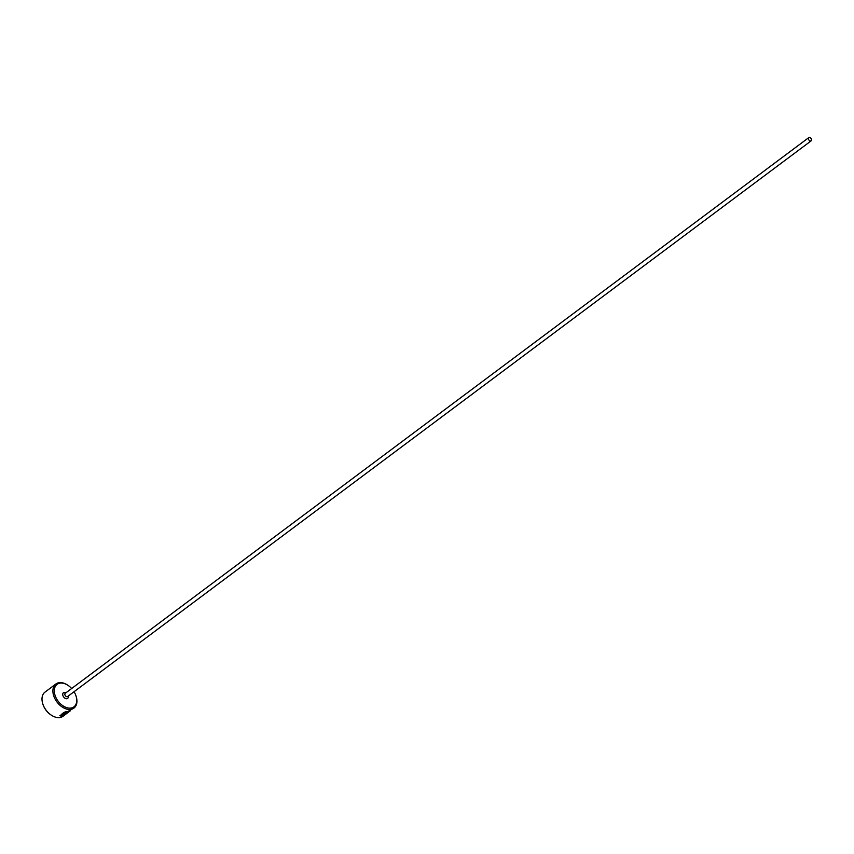 <?xml version="1.0" encoding="UTF-8"?>
<svg xmlns="http://www.w3.org/2000/svg" width="854" height="854" viewBox="0 0 854 854"><rect width="100%" height="100%" fill="white"/><g stroke="black" fill="none" stroke-linecap="round" stroke-linejoin="round"><path stroke-width="1.28" d="M69.43 711.478L70.241 710.859L68.939 711.179C63.271 712.353 60.88 713.88 61.755 715.78L66.1 712.535A15.062 9.917 53.2 0 0 66.996 712.407L61.68 716.378L59.983 715.748L73.924 708.115A15.062 9.917 -126.8 0 1 54.923 698.711A15.062 9.917 -126.8 0 1 55.894 683.979A15.062 9.917 -126.8 0 1 67.509 685.015A15.062 9.917 -126.8 0 1 67.733 685.164M59.897 715.513L61.68 716.378M65.416 714.446L68.928 711.841A15.062 9.917 -126.8 0 1 68.694 712.033A15.062 9.917 -126.8 0 1 68.235 712.343L63.036 716.26A15.062 9.917 53.2 0 1 51.421 715.225A15.062 9.917 53.2 0 1 44.024 706.856A15.062 9.917 53.2 0 1 42.7 703.557A15.062 9.917 53.2 0 1 44.995 692.124L55.894 683.979M71.651 688.495A14.059 9.266 53.2 0 0 67.946 685.303A14.059 9.266 53.2 0 0 56.257 685.1A14.059 9.266 53.2 0 0 56.193 698.081A14.059 9.266 53.2 0 0 70.562 708.115A14.059 9.266 53.2 0 0 76.081 696.181A14.059 9.266 53.2 0 0 74.842 693.117A14.059 9.266 53.2 0 0 74.063 691.719M76.145 696.426A15.062 9.917 -126.8 0 1 76.23 696.683A15.062 9.917 -126.8 0 1 73.924 708.115M51.197 715.076A14.059 9.266 -126.8 0 1 50.984 714.937A14.059 9.266 -126.8 0 1 44.088 707.123A14.059 9.266 -126.8 0 1 42.849 704.048A14.059 9.266 -126.8 0 1 42.775 703.813M808.642 139.586A2.007 1.324 53.2 0 0 811.172 140.835A2.007 1.324 53.2 0 0 811.3 138.882A2.007 1.324 53.2 0 0 808.77 137.622A2.007 1.324 53.2 0 0 808.642 139.586M65.598 711.531L60.986 714.937L61.755 715.78M65.363 714.478L68.694 712.033M811.172 140.835L67.626 696.522A2.007 1.324 -126.8 0 1 65.096 695.273A2.007 1.324 -126.8 0 1 65.224 693.309L808.77 137.622M68.245 696.063A3.512 2.316 -126.8 0 1 66.644 698.732A3.512 2.316 -126.8 0 1 63.185 696.213A3.512 2.316 -126.8 0 1 63.121 693.064A3.512 2.316 -126.8 0 1 65.833 692.85"/></g></svg>
